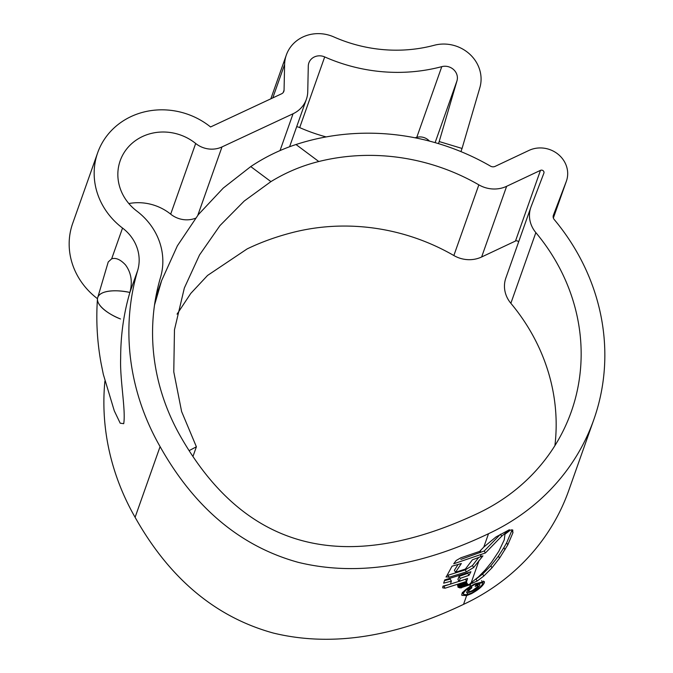 <?xml version="1.0" encoding="UTF-8"?>
<svg xmlns="http://www.w3.org/2000/svg" width="673" height="673" viewBox="0 0 673 673"><rect width="100%" height="100%" fill="white"/><g stroke="black" fill="none" stroke-linecap="round" stroke-linejoin="round"><path stroke-width="1.01" d="M97.778 297.373C100.403 289.6 118.986 289.802 129.881 292.461C132.699 281.844 131.227 272.658 125.489 264.901C120.467 259.526 115.857 257.498 111.659 258.827L108.227 261.982L97.778 297.373C94.927 305.088 110.027 315.124 120.509 318.968A36.721 14.394 16.4 0 1 97.778 297.373A36.721 14.394 16.4 0 1 129.881 292.461C123.706 313.458 120.635 335.406 120.66 358.322C119.769 379.219 125.969 410.665 123.706 423.679L120.206 423.199L114.292 410.841L103.339 374.44L101.118 363.47C97.156 341.867 95.936 320.331 97.467 298.871M554.897 445.669A203.019 186.749 -160.5 0 0 531.14 332.386A203.019 186.749 -160.5 0 0 510.857 303.296L535.851 232.614A28.661 26.365 -160.5 0 1 530.854 207.334A28.661 26.365 -160.5 0 1 531.056 206.771L543.877 173.188A2.389 2.196 19.5 0 0 540.486 170.353L506.634 186.303A28.661 26.365 -160.5 0 1 478.848 184.848A203.019 186.749 -160.5 0 0 318.792 161.52C301.958 165.693 286 172.389 270.925 181.617L244.249 201.025L219.936 225.623L199.519 254.958L184.343 288.01L174.467 329.787L173.777 371.858L181.609 411.54L196.39 446.788L189.113 450.641M518.622 241.91A2.389 2.196 19.5 0 0 515.493 241.027L481.632 256.985A28.661 26.365 -160.5 0 1 453.854 255.53L478.848 184.848M104.912 381.086A253.183 232.883 -160.5 0 0 135.096 517.301C169.529 578.561 215.604 617.149 273.314 633.049C330.805 647.031 394.21 637.474 463.529 604.379A226.91 208.714 -160.5 0 0 568.803 490.348L593.805 419.666A226.91 208.714 -160.5 0 0 576.87 252.03A226.91 208.714 -160.5 0 0 554.207 219.516A4.778 4.391 -160.5 0 1 553.399 215.209L566.22 181.617A26.272 24.169 19.5 0 0 566.414 181.104A26.272 24.169 19.5 0 0 564.454 161.697A26.272 24.169 19.5 0 0 528.986 150.416L495.126 166.374A4.778 4.391 -160.5 0 1 490.491 166.13A226.91 208.714 -160.5 0 0 296.002 144.527L318.792 161.52M593.805 419.666A226.91 208.714 -160.5 0 1 488.522 533.697C419.212 566.792 355.807 576.349 298.316 562.367C240.606 546.468 194.531 507.888 160.09 446.62A253.183 232.883 -160.5 0 1 137.696 270.378A42.256 38.866 19.5 0 0 133.961 240.959A42.256 38.866 19.5 0 0 122.536 228.063A72.112 66.324 -160.5 0 1 97.669 152.771A72.112 66.324 -160.5 0 1 210.556 126.97L281.617 93.783A4.778 4.391 19.5 0 0 284.065 90.115L284.603 64.515A35.829 32.952 -160.5 0 1 286.345 54.967A35.829 32.952 -160.5 0 1 333.858 36.939A143.307 131.824 19.5 0 0 434.22 45.276A35.829 32.952 -160.5 0 1 476.669 62.808A35.829 32.952 -160.5 0 1 479.849 87.692L462.057 148.455L439.191 141.549L456.992 80.785A11.946 10.987 -160.5 0 0 455.932 72.491A11.946 10.987 -160.5 0 0 441.782 66.644A167.198 153.789 19.5 0 1 324.697 56.919A11.946 10.987 -160.5 0 0 308.857 62.934A11.946 10.987 -160.5 0 0 308.284 66.114L307.746 91.713A28.661 26.365 19.5 0 1 306.358 99.352A28.661 26.365 19.5 0 1 293.058 113.754L221.989 146.933A23.883 21.973 19.5 0 1 195.683 143.475A48.22 44.359 -160.5 0 0 120.189 160.738A48.22 44.359 -160.5 0 0 136.821 211.086A66.139 60.831 19.5 0 1 154.689 231.276A66.139 60.831 19.5 0 1 160.544 277.318A229.3 210.91 -160.5 0 0 180.827 436.945C245.628 550.093 344.383 575.693 477.09 513.735A203.019 186.749 -160.5 0 0 571.284 411.708A203.019 186.749 -160.5 0 0 556.134 261.713A203.019 186.749 -160.5 0 0 535.851 232.614M414.997 137.788A167.198 153.789 19.5 0 0 416.78 137.326A11.946 10.987 -160.5 0 1 429.416 141.078M483.794 547.082L496.035 536.919L509.394 529.735L501.671 536.204L485.393 552.97L453.711 563.806L456.193 560.491L460.87 557.791L479.664 551.389L483.794 547.082L488.522 533.697M446.064 576.753L449.143 577.232L466.414 571.865L473.607 567.532L482.92 555.873L472.446 559.801L465.363 569.064L455.528 572.269L461.35 563.528L452.046 566.186L446.132 577.114M459.928 587.361L460.256 587.941L459.053 587.672L467.903 584.442L470.536 584.551L470.848 583.676L469.981 583.676L478.562 576.803L485.309 569.88L491.551 562.216L498.929 551.12L504.262 539.847L504.96 534.244L510.117 530.332L511.32 529.844L512.876 530.265M512.532 529.844L512.969 532.654L507.795 544.852L499.559 558.144L491.988 567.802L483.811 576.038L477.14 581.077L470.848 583.676M470.536 584.551L460.256 587.941M474.978 583.785L469.771 586.721C465.346 589.573 462.696 592.021 461.813 594.082L461.821 595.336L466.641 595.58L471.487 593.653C478.419 589.817 482.701 586.191 484.341 582.768L484.375 581.59L474.978 583.785M450.447 584.139L451.381 581.11L443.667 583.171L444.735 579.916L470.89 571.756L468.963 575.314L460.223 578.359L459.079 581.455L467.575 578.486L466.633 581.396L445.038 588.194L442.691 587.832L442.96 586.149L450.447 584.139M466.692 582.894L466.667 582.027L457.699 585.157L457.64 586.015L466.692 582.894L466.28 582.17M467.567 584.029L467.121 583.407L458.052 586.562L458.052 587.352L467.567 584.029L467.213 583.567M177.049 314.148L190.796 293.394L207.562 275.442L247.117 248.926C261.368 242.028 276.931 236.45 293.79 232.193A203.019 186.749 -160.5 0 1 453.854 255.53M97.484 298.694A72.112 66.324 -160.5 0 1 72.667 223.444L97.669 152.771M296.684 126.684A11.946 10.987 -160.5 0 1 299.695 127.601A167.198 153.789 19.5 0 0 326.161 136.922M128.846 203.557A48.22 44.359 -160.5 0 1 170.681 214.157A23.883 21.973 19.5 0 0 195.523 218.237M510.857 303.296A28.661 26.365 -160.5 0 1 505.852 278.008L530.854 207.334M192.949 456.504L196.39 446.788M270.925 181.617L250.751 166.584L223.276 188.061L198.35 214.62L177.386 245.788L161.629 280.599L154.512 305.062M250.751 166.584C265.011 157.07 280.094 149.717 296.002 144.527M438.46 143.627L439.191 141.549M460.938 151.61L462.057 148.455M471.226 593.191L471.487 593.653M483.365 581.06L484.341 582.768M469.485 587.546L474.734 584.492L482.751 582.658L482.743 583.676C481.346 586.578 477.679 589.666 471.748 592.938L466.927 594.755L463.504 594.36L463.495 593.325C464.168 591.727 466.162 589.8 469.485 587.546L466.599 592.551M474.482 584.046L474.734 584.492M460.963 586.999L461.459 587.874M468.088 572.773L467.819 573.312L468.963 575.314M459.079 581.455L457.934 579.453L459.079 576.366L467.819 573.312M465.539 579.226L443.894 586.191L445.038 588.194M444.458 580.681L450.237 579.108L451.381 581.11M459.079 576.366L460.223 578.359M465.489 579.403L466.633 581.396M478.621 557.53L472.463 565.539L465.27 569.871L447.999 575.23L449.143 577.232M458.027 564.538L454.384 570.275L455.528 572.269M472.463 565.539L473.607 567.532M465.27 569.871L466.414 571.865M460.862 559.398L484.249 550.977L500.519 534.194L501.671 536.204M484.249 550.977L485.393 552.97M476.753 578.578L482.659 574.035L490.844 565.8L498.407 556.134L503.867 547.671L506.634 542.825L511.817 530.627L512.969 532.654M466.599 591.845L467.592 592.888L472.48 591.205C476.467 589.136 478.907 587.159 479.807 585.266L479.815 584.652M479.311 584.408L479.807 585.266C480.042 584.038 478.604 584.139 475.483 585.586L475.188 586.419C477.342 585.417 478.335 585.333 478.158 586.183L472.816 590.347C469.88 591.811 468.458 591.996 468.568 590.911L471.899 587.369L468.888 589.228M467.415 589.43L468.559 591.424L468.021 589.952M477.594 584.728L478.158 586.183M471.31 587.68L471.605 588.202M515.493 241.027L540.486 170.353M566.414 181.104L553.357 218.01L566.22 181.617M416.78 137.326L441.782 66.644M111.659 258.827L122.536 228.063M480.329 556.882L481.111 554.67M471.134 582.86L479.109 560.315M469.771 586.721L470.511 584.635M463.529 604.379L466.641 595.58M135.096 517.301L160.09 446.62M435.111 142.642L456.992 80.785M129.881 292.461L137.696 270.378M299.695 127.601L324.697 56.919M280.027 150.592L293.058 113.754M197.803 215.318L221.989 146.933M170.681 214.157L195.683 143.475M283.215 92.521L284.065 90.115M272.792 97.905L284.603 64.515M481.632 256.985L506.634 186.303M462.915 592.299L463.495 593.325M477.965 558.312L478.192 557.69M479.967 552.676L480.917 549.967M506.634 542.825L507.795 544.852M503.867 547.671L505.028 549.69M498.407 556.134L499.559 558.144M490.844 565.8L491.988 567.802M482.659 574.035L483.811 576.038M476.004 579.091L477.14 581.077M472.152 582.128L472.783 583.23M466.927 594.755L467.592 592.888M472.177 590.667L472.48 591.205M155.842 296.961L161.629 280.599M289.583 146.764L306.358 99.352M270.824 98.83L286.345 54.967M463.487 594.36L462.343 592.366M482.768 582.65L481.616 580.648"/></g></svg>
